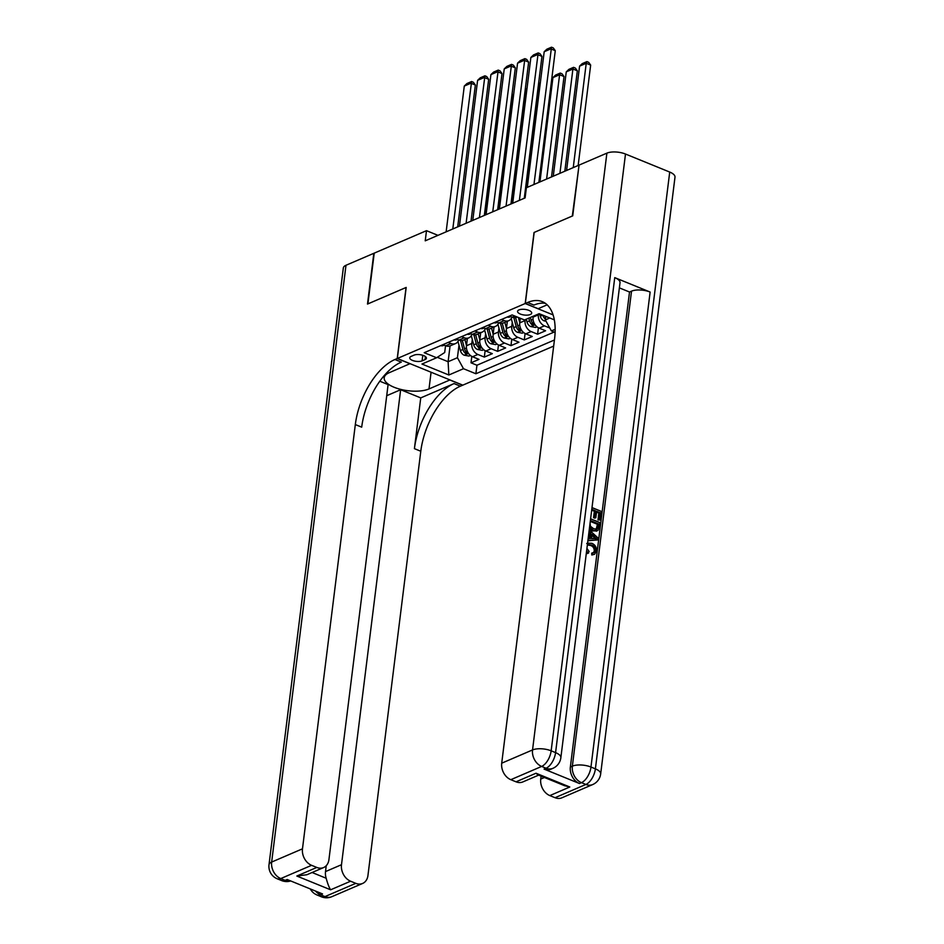 <?xml version="1.0" encoding="UTF-8"?>
<svg xmlns="http://www.w3.org/2000/svg" width="944" height="944" viewBox="0 0 944 944"><rect width="100%" height="100%" fill="white"/><g stroke="black" fill="none" stroke-linecap="round" stroke-linejoin="round"><path stroke-width="1.42" d="M518.964 309.915A7.127 2.832 -172.9 0 0 517.548 311.331A7.127 2.832 -172.9 0 0 522.209 314.647A7.127 2.832 -172.9 0 0 530.28 314.529A7.127 2.832 -172.9 0 0 531.696 313.101A7.127 2.832 -172.9 0 0 527.035 309.785A7.127 2.832 -172.9 0 0 518.964 309.915M579.014 165.424L572.324 216.023L534.044 232.484L525.194 303.531L397.341 358.484L462.808 385.152L553.668 346.094M467.386 338.471L466.478 345.752A8.921 6.773 66.7 0 0 472.543 356.749L479.009 359.381L471.009 362.815L471.811 356.407M472.307 339.498L471.811 343.451A8.921 6.773 66.7 0 0 477.876 354.46L484.331 357.092L485.133 350.684M484.331 357.092L492.32 353.658L485.865 351.026A8.921 6.773 66.7 0 1 479.8 340.017L480.708 332.748M494.019 327.025L493.122 334.294A8.921 6.773 66.7 0 0 499.187 345.303L505.642 347.935L497.653 351.369L498.444 344.961M507.341 321.302L506.432 328.571A8.921 6.773 66.7 0 0 512.498 339.58L518.964 342.212L510.964 345.646L511.766 339.226M520.321 318.27L519.755 322.848A8.921 6.773 66.7 0 0 525.82 333.857L532.274 336.489L524.286 339.923L525.088 333.503M533.183 316.24L533.065 317.125A8.921 6.773 66.7 0 0 539.13 328.134L545.597 330.766L537.608 334.2L538.399 327.78M437.969 235.351L426.499 230.678L425.225 240.826L525.112 197.898L526.374 187.75L578.648 165.283M422.098 360.868L425.024 359.617A6.915 2.749 -172.9 0 0 426.405 358.236A6.915 2.749 -172.9 0 0 421.885 355.027A6.915 2.749 -172.9 0 0 414.062 355.145L411.124 356.407A6.915 2.749 -172.9 0 0 409.755 357.788A6.915 2.749 -172.9 0 0 414.274 360.986A6.915 2.749 -172.9 0 0 422.098 360.868L422.794 355.286M525.194 303.531L553.078 314.895M554.317 319.851L539.154 313.679L524.498 319.969L512.108 314.93L424.222 352.702L436.6 357.752L444.695 352.513L445.533 345.74M555.155 329.314L551.39 330.931L555.096 332.441M450.076 345.905L448.105 361.717L457.427 357.705L463.492 368.715L475.882 373.753L554.435 339.993M463.492 368.715L448.848 375.004L421.956 364.042L436.6 357.752M538.505 313.951L538.399 314.836L533.065 317.125M525.194 319.674L525.076 320.559L519.755 322.848M512.25 322.317L511.766 326.282L506.432 328.571M498.939 328.052L498.444 332.005L493.122 334.294M485.617 333.775L485.122 337.728L479.8 340.017M471.009 362.815L476.944 365.234L554.14 332.052M549.774 328.005L544.464 325.845A8.921 6.773 -113.3 0 1 538.399 314.836M537.608 334.2L531.142 331.568A8.921 6.773 -113.3 0 1 525.076 320.559M524.286 339.923L517.831 337.291A8.921 6.773 -113.3 0 1 511.766 326.282M510.964 345.646L504.509 343.014A8.921 6.773 -113.3 0 1 498.444 332.005M497.653 351.369L491.187 348.737A8.921 6.773 -113.3 0 1 485.122 337.728M448.235 342.377L450.984 343.498A8.921 6.773 66.7 0 0 455.515 343.569A8.921 6.773 66.7 0 0 458.69 339.946M442.901 344.666L445.651 345.787A8.921 6.773 66.7 0 0 450.182 345.858L455.515 343.569M456.223 338.943L458.973 340.064A8.921 6.773 66.7 0 0 463.504 340.135L468.826 337.846A8.921 6.773 -113.3 0 1 464.295 337.775L461.557 336.654M469.546 333.22L472.295 334.341A8.921 6.773 66.7 0 0 476.826 334.412L482.148 332.123A8.921 6.773 -113.3 0 1 477.617 332.052L474.867 330.931M482.856 327.497L485.605 328.618A8.921 6.773 66.7 0 0 490.137 328.689L495.47 326.4A8.921 6.773 -113.3 0 1 490.939 326.329L488.19 325.208M496.178 321.774L498.928 322.895A8.921 6.773 66.7 0 0 503.459 322.966L508.781 320.677A8.921 6.773 -113.3 0 1 504.249 320.606L501.5 319.485M509.5 316.051L512.238 317.172A8.921 6.773 66.7 0 0 516.769 317.243L517.277 317.031M458.985 345.221L457.427 357.705M397.341 358.484L406.191 287.436L367.9 303.885L374.225 253.145L426.499 230.678M437.284 357.304L448.105 361.717L448.848 375.004M545.774 316.37L545.325 319.933L549.786 318.01M476.944 365.234L475.882 373.753M472 334.223A8.921 6.773 -113.3 0 1 468.826 337.846M485.322 328.5A8.921 6.773 -113.3 0 1 482.148 332.123M498.633 322.777A8.921 6.773 -113.3 0 1 495.47 326.4M511.955 317.054A8.921 6.773 -113.3 0 1 508.781 320.677M551.39 330.931L545.325 319.933M440.695 345.622A5.912 4.484 66.7 0 0 443.338 345.539L444.164 345.185M446.134 231.846L464.283 86.069L470.95 83.214L475.363 85.019L473.369 82.27L471.599 81.538L452.79 228.979M457.698 226.867L475.363 85.019M464.283 86.069L466.938 83.544L471.599 81.538M467.233 339.71L466.95 338.66M466.501 345.587L464.896 339.545M470.407 355.451L469.003 356.053L464.141 355.192A5.912 4.484 -113.3 0 1 460.401 350.554L457.982 341.433M485.417 214.961L499.671 100.489L500.391 99.804M460.554 340.501L462.938 349.469A5.912 4.484 66.7 0 0 465.368 353.304C467.221 353.965 467.752 353.74 466.973 352.619A5.912 4.484 -113.3 0 1 464.531 348.784L462.324 340.489M467.469 353.351L466.973 352.619M500.344 100.206L499.671 100.489M331.781 896.706A13.369 13.369 0 0 1 321.456 896.8A13.369 6.891 -67.8 0 0 324.984 896.599L355.817 883.348A13.369 10.16 66.7 0 0 362.614 883.454L331.781 896.706A13.369 10.16 -113.3 0 1 324.984 896.599L320.559 894.794L322.553 893.933L287.177 879.513L285.171 880.374L280.757 878.569A13.369 10.16 -113.3 0 1 271.66 862.061L302.481 848.821A13.369 10.16 66.7 0 0 311.579 865.318L280.757 878.569A13.369 6.891 112.2 0 1 277.217 878.781A13.369 13.369 0 0 1 269.005 864.739A13.369 5.31 -172.9 0 1 271.66 862.061L345.988 265.276L373.824 253.311L367.499 304.062L406.062 287.495L397.212 358.531L394.946 359.511A55.72 28.698 -67.8 0 0 355.322 424.564L302.481 848.821M410.05 363.652L389.188 372.727A25.075 9.959 -172.9 0 0 384.208 377.73A25.075 9.959 -172.9 0 0 400.622 389.365A25.075 9.959 -172.9 0 0 429.001 388.94L449.84 379.984L462.666 385.211L460.401 386.179A55.72 28.698 -67.8 0 0 420.788 451.244L367.948 875.489A13.369 10.16 66.7 0 1 362.614 883.454M410.038 363.759L397.212 358.531M312.086 872.504L326.176 878.25C327.627 883.655 329.102 887.513 330.624 889.803L296.829 876.032L316.806 867.442A13.369 10.16 66.7 0 0 323.603 867.56A13.369 10.16 66.7 0 0 328.937 859.595L388.102 384.597L379.795 381.211M386.71 395.713L400.657 389.719L341.492 864.716A13.369 10.16 66.7 0 0 350.59 881.212L330.624 889.803M420.741 397.896L454.04 383.583A55.72 28.698 -67.8 0 0 414.416 448.648L420.741 397.896L400.657 389.719M316.806 867.442L311.579 865.318M269.005 864.739L343.333 267.954A13.369 5.31 7.1 0 1 345.988 265.276M355.817 883.348L350.59 881.212M326.176 878.25A13.369 10.16 -113.3 0 1 325.515 871.583L341.492 864.716M326.246 865.683L325.515 871.583M394.946 359.511L401.318 362.107A55.72 28.698 -67.8 0 0 361.694 427.16L355.322 424.564M296.829 876.032L306.871 874.746L323.603 867.56M593.516 552.665L594.26 550.977C594.283 548.216 593.056 546.387 590.602 545.479L587.888 544.995M586.932 548.393L589.127 551.532L587.498 553.573L586.401 552.618M587.581 543.166L591.876 543.307C595.133 544.712 596.691 547.308 596.549 551.107L594.555 554.293L591.805 555.001L591.699 553.149L594.106 552.5L595.334 550.517L594.26 550.977M589.233 538.576L589.823 533.82L588.855 532.971M589.233 529.926L598.036 537.986L597.8 539.921L587.876 540.782M592.018 507.589L601.352 511.4L600.278 519.979L597.989 519.943L598.838 513.076L596.537 512.132M600.278 519.979L599.051 519.483L599.912 512.616L596.643 511.282L595.841 517.69L594.779 518.138L593.552 517.642L594.354 511.247L591.699 510.161M544.074 769.1L546.069 768.239A13.369 10.16 66.7 0 0 552.865 768.345L550.871 769.207A13.369 10.16 -113.3 0 1 544.074 769.1L579.463 783.52A13.369 10.16 -113.3 0 1 570.365 767.012L572.359 766.15L631.524 291.153A13.369 5.31 7.1 0 1 650.133 292.05L614.745 277.63A13.369 5.31 7.1 0 1 620.019 282.716L560.854 757.713A13.369 5.31 -172.9 0 0 555.579 752.628L614.745 277.63M619.382 287.885L629.518 292.015L570.365 767.012M596.962 530.811L592.384 530.953L589.351 528.911M572.725 215.857L534.174 232.425L525.324 303.472L527.59 302.493A55.72 28.698 112.2 0 1 542.293 301.643A55.72 28.698 112.2 0 1 554.565 338.931L501.712 763.189L532.546 749.937L606.886 153.14L579.05 165.106L572.725 215.857M525.324 303.472L538.151 308.7L547.154 304.829M569.81 787.001L564.512 785.668L537.773 774.776L536.015 773.23L569.81 787.001L549.833 795.591L555.048 797.715L585.882 784.464L581.457 782.659L579.463 783.52M549.833 795.591A13.369 10.16 -113.3 0 1 540.735 779.083L544.44 777.49M541.101 776.121L540.735 779.083M650.133 292.05L590.968 767.047L595.393 768.853A13.369 6.891 -67.8 0 1 585.882 784.464A13.369 10.16 66.7 0 0 592.679 784.57L561.845 797.822A13.369 10.16 -113.3 0 1 555.048 797.715M606.886 153.14A13.369 5.31 7.1 0 1 625.494 154.037L669.721 172.056A13.369 5.31 7.1 0 1 674.995 177.142L600.667 773.938A13.369 5.31 -172.9 0 0 595.393 768.853L669.721 172.056M538.646 775.13L522.834 781.927A13.369 10.16 -113.3 0 1 516.038 781.821L536.015 773.23M625.494 154.037L551.154 750.822L555.579 752.628A13.369 6.891 -67.8 0 1 546.069 768.239L541.644 766.434L510.822 779.685L516.038 781.821M510.822 779.685A13.369 10.16 -113.3 0 1 501.712 763.189M629.518 292.015L631.524 291.153M527.59 302.493L533.962 305.089A55.72 28.698 112.2 0 1 545.325 303.307M595.841 517.69L594.626 517.182L595.416 510.787L594.354 511.247M595.416 510.787L591.794 509.312M594.626 517.182L593.552 517.642M599.912 512.616L598.838 513.076M599.051 519.483L597.989 519.943M590.614 518.834L599.947 522.634L599.428 526.799L598.024 530.351L593.457 530.493L589.552 527.318M598.024 530.351L596.219 531.248M590.035 523.035L590.425 526.221L593.693 528.782L596.797 529.077L598.201 526.327L598.508 523.861L590.401 520.545M593.457 530.493L592.384 530.953M598.508 523.861L597.446 524.309L590.295 521.395M596.195 529.254L597.446 524.309M597.729 528.251L596.667 528.711M598.201 526.327L597.139 526.787M588.147 538.587L590.248 538.552L590.885 533.36L589.009 531.708M597.8 539.921L587.935 540.369M594.838 536.829L592.053 534.375L591.534 538.54L596.691 538.458L591.888 535.637M590.885 533.36L589.823 533.82M595.629 538.918L593.764 537.278M595.334 550.517C595.345 547.756 594.13 545.927 591.676 545.018L590.602 545.479M591.676 545.018L588.383 544.7L587.251 545.833M594.555 554.293L591.805 555.001M592.879 554.541L592.773 552.688M588.572 553.113L586.602 551.06M454.017 339.899A5.912 4.484 66.7 0 0 456.66 339.816L457.486 339.462M459.445 226.112L477.605 80.346L484.26 77.491L488.685 79.296L486.691 76.547L484.921 75.815L466.1 223.256M471.021 221.144L488.685 79.296M477.605 80.346L480.26 77.821L484.921 75.815M467.327 334.176A5.912 4.484 66.7 0 0 469.982 334.093L470.796 333.739M472.767 220.389L490.915 74.623L497.582 71.768L502.007 73.561L500.001 70.812L498.231 70.092L479.422 217.533M484.331 215.421L502.007 73.561M490.915 74.623L493.57 72.098L498.231 70.092M480.649 328.453A5.912 4.484 66.7 0 0 483.293 328.37L484.119 328.016M486.077 214.666L504.238 68.9L510.893 66.045L515.318 67.838L513.324 65.089L511.554 64.369L492.744 211.81M497.653 209.698L515.318 67.838M504.238 68.9L506.893 66.375L511.554 64.369M493.972 322.73A5.912 4.484 66.7 0 0 496.615 322.647L497.441 322.293M499.4 208.943L517.56 63.177L524.215 60.322L528.64 62.115L526.646 59.366L524.876 58.646L506.055 206.087M510.975 203.975L528.64 62.115M517.56 63.177L520.215 60.652L524.876 58.646M480.555 333.987L480.272 332.937M479.823 339.864L478.207 333.822M483.717 349.728L482.325 350.33L477.452 349.469A5.912 4.484 -113.3 0 1 473.723 344.831L471.292 335.71M498.727 209.238L512.993 94.766L513.701 94.081M473.864 334.778L476.248 343.746A5.912 4.484 66.7 0 0 478.691 347.581C480.543 348.242 481.074 348.017 480.284 346.896A5.912 4.484 -113.3 0 1 477.853 343.061L475.646 334.766M480.791 347.628L480.284 346.896M513.654 94.483L512.993 94.766M493.865 328.264L493.594 327.202M493.134 334.141L491.529 328.087M497.04 344.005L495.647 344.607L490.774 343.746A5.912 4.484 -113.3 0 1 487.045 339.108L484.614 329.987M512.049 203.515L526.304 89.043L527.023 88.358M487.187 329.055L489.57 338.023A5.912 4.484 66.7 0 0 492.001 341.858C493.865 342.519 494.396 342.294 493.606 341.173A5.912 4.484 -113.3 0 1 491.163 337.327L488.957 329.043M494.101 341.893L493.606 341.173M526.976 88.76L526.304 89.043M507.188 322.541L506.904 321.479M506.456 328.406L504.851 322.364M510.362 338.282L508.958 338.884L504.084 338.011A5.912 4.484 -113.3 0 1 500.355 333.385L497.925 324.264M526.634 187.632L539.626 83.32L540.346 82.635M500.497 323.332L502.892 332.3A5.912 4.484 66.7 0 0 505.323 336.135C507.176 336.796 507.707 336.571 506.916 335.45A5.912 4.484 -113.3 0 1 504.485 331.604L502.279 323.32M507.424 336.17L506.916 335.45M540.298 83.037L539.626 83.32M551.52 176.941L564.028 76.535L559.603 74.741L546.611 179.053M519.778 322.683L518.386 317.479M523.672 332.559L522.28 333.161L517.406 332.288A5.912 4.484 -113.3 0 1 513.678 327.662L511.247 318.541M539.944 181.909L552.936 77.597L555.591 75.072L560.252 73.066L562.022 73.785L564.028 76.535M513.819 317.609L516.203 326.577A5.912 4.484 66.7 0 0 518.645 330.412C520.498 331.073 521.029 330.848 520.238 329.727A5.912 4.484 -113.3 0 1 517.808 325.881L515.601 317.585M520.746 330.447L520.238 329.727M560.252 73.066L559.603 74.741L552.936 77.597M507.282 317.007A5.912 4.484 66.7 0 0 509.925 316.924L510.751 316.57M512.722 203.22L530.87 57.454L537.537 54.599L541.962 56.392L539.956 53.643L538.186 52.923L519.377 200.364M524.286 198.252L541.962 56.392M530.87 57.454L533.525 54.929L538.186 52.923M564.831 171.218L577.339 70.812L572.914 69.006L559.922 173.33M533.089 316.96L532.923 316.346M536.994 326.836L535.59 327.438L530.729 326.565A5.912 4.484 -113.3 0 1 526.988 321.939L526.268 319.214M553.267 176.186L566.258 71.874L568.913 69.349L573.574 67.343L575.344 68.062L577.339 70.812M528.793 318.128L529.525 320.842A5.912 4.484 66.7 0 0 531.956 324.689C533.808 325.35 534.351 325.125 533.561 324.004A5.912 4.484 -113.3 0 1 531.118 320.158L530.398 317.444M534.056 324.724L533.561 324.004M573.574 67.343L572.914 69.006L566.258 71.874M527.295 187.349L544.192 51.731L550.848 48.864L555.273 50.669L553.278 47.92L551.508 47.2L533.962 184.481M538.871 182.381L555.273 50.669M544.192 51.731L546.847 49.206L551.508 47.2M578.153 165.495L590.661 65.089L586.236 63.283L573.244 167.607M546.021 321.196L544.039 320.842A5.912 4.484 -113.3 0 1 540.31 316.216L539.697 313.904M566.589 170.463L579.581 66.151L582.236 63.626L586.897 61.62L588.667 62.339L590.661 65.089M545.691 317.031A5.912 4.484 -113.3 0 1 545.101 316.098M542.859 315.19A5.912 4.484 66.7 0 0 545.278 318.966L545.431 319.072M586.897 61.62L586.236 63.283L579.581 66.151M471.811 343.451L466.478 345.752M477.876 354.46L472.543 356.749M544.464 325.845L539.13 328.134M531.142 331.568L525.82 333.857M517.831 337.291L512.498 339.58M504.509 343.014L499.187 345.303M491.187 348.737L485.865 351.026M450.984 343.498L445.651 345.787M464.295 337.775L458.973 340.064M477.617 332.052L472.295 334.341M490.939 326.329L485.605 328.618M504.249 320.606L498.928 322.895M514.858 316.051L512.238 317.172M425.414 356.561L425.024 359.617M464.259 355.215L468.495 353.386M464.531 348.784L466.466 347.947M460.401 350.554L462.938 349.469M465.64 351.18L465.368 353.304M454.04 383.583L460.401 386.179M414.416 448.648L420.788 451.244M290.622 880.917A13.369 10.16 -113.3 0 1 285.171 880.374A13.369 6.891 -67.8 0 1 281.642 880.575A13.369 13.369 0 0 0 290.705 880.953M310.293 888.941A13.369 13.369 0 0 0 317.031 894.995A13.369 6.891 112.2 0 0 320.559 894.794A13.369 10.16 -113.3 0 1 315.508 891.065M431.078 372.231L429.001 388.94M572.359 766.15A13.369 10.16 66.7 0 0 581.457 782.659A13.369 6.891 112.2 0 0 590.968 767.047A13.369 5.31 -172.9 0 0 572.359 766.15M532.546 749.937A13.369 10.16 66.7 0 0 541.644 766.434A13.369 6.891 112.2 0 0 551.154 750.822A13.369 5.31 -172.9 0 0 532.546 749.937M477.57 349.492L481.818 347.663M477.853 343.061L479.776 342.224M473.723 344.831L476.248 343.746M478.95 345.457L478.691 347.581M490.892 343.758L495.128 341.94M491.163 337.327L493.098 336.501M487.045 339.108L489.57 338.023M492.272 339.722L492.001 341.858M504.214 338.035L508.45 336.217M504.485 331.604L506.421 330.778M500.355 333.385L502.892 332.3M505.595 333.999L505.323 336.135M517.524 332.312L521.772 330.494M517.808 325.881L519.731 325.055M513.678 327.662L516.203 326.577M518.905 328.276L518.645 330.412M530.847 326.589L535.083 324.771M531.118 320.158L533.053 319.332M526.988 321.939L529.525 320.842M532.227 322.553L531.956 324.689M544.169 320.866L545.526 320.287M540.31 316.216L542.776 315.154M545.538 316.83L545.278 318.966M281.642 880.575L277.217 878.781M321.456 896.8L317.031 894.995M592.679 784.57A13.369 13.369 0 0 0 600.667 773.938M552.865 768.345A13.369 13.369 0 0 0 560.854 757.713M586.72 543.532L587.782 543.071"/></g></svg>
